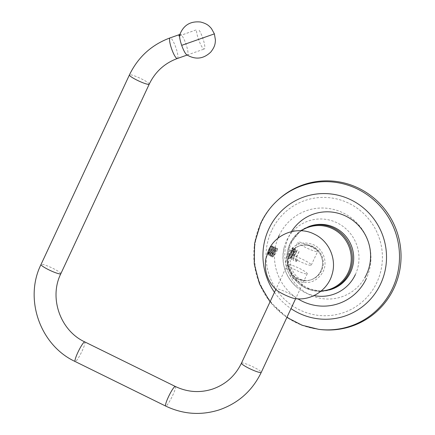 <?xml version="1.0" encoding="UTF-8"?>
<svg xmlns="http://www.w3.org/2000/svg" width="435" height="435" viewBox="0 0 435 435"><rect width="100%" height="100%" fill="white"/><g stroke="black" fill="none" stroke-linecap="round" stroke-linejoin="round"><path stroke-width="0.33" stroke-dasharray="2.17 1.63" d="M291.466 231.637A43.707 42.799 -108.3 0 0 309.415 294.642A43.707 42.799 -108.3 0 0 364.786 277.813M355.368 274.577A38.753 37.948 71.7 0 0 337.185 222.878A38.753 37.948 71.7 0 0 286.573 240.724A38.753 37.948 -108.3 0 0 284.169 247.45A38.753 37.948 -108.3 0 0 297.507 287.785A38.753 37.948 -108.3 0 0 314.005 295.582M277.079 200.818A74.738 73.189 71.7 0 0 261.364 222.78A74.738 73.189 -108.3 0 0 319.616 329.447M331.448 289.329A33.364 32.668 71.7 0 1 307.012 287.589A33.364 32.668 71.7 0 1 288.285 255.323A33.364 32.668 71.7 0 1 310.498 225.977M305.114 280.548A17.922 17.547 -108.3 0 1 298.247 278.764A17.922 17.547 71.7 0 1 294.587 248.722A17.922 17.547 71.7 0 1 313.243 246.607A17.922 17.547 -108.3 0 1 322.835 267.123A17.922 17.547 -108.3 0 1 305.114 280.548L300.841 279.357C296.947 277.682 293.717 273.724 291.156 267.487L290.025 259.793C291.287 252.675 292.804 248.983 294.587 248.722M297.556 278.993A17.922 17.547 71.7 0 1 287.502 261.663A17.922 17.547 71.7 0 1 299.427 245.9A17.922 17.547 71.7 0 1 312.553 246.835A17.922 17.547 -108.3 0 1 322.612 264.165A17.922 17.547 -108.3 0 1 310.682 279.928A17.922 17.547 -108.3 0 1 297.556 278.993M310.585 279.961A17.922 17.547 -108.3 0 1 297.464 279.025A17.922 17.547 71.7 0 1 287.404 261.696A17.922 17.547 71.7 0 1 299.334 245.933A17.922 17.547 71.7 0 1 312.46 246.868A17.922 17.547 -108.3 0 1 322.514 264.197A17.922 17.547 -108.3 0 1 310.585 279.961L310.682 279.928M276.328 289.906A11.245 1.582 -155 0 1 278.204 289.014A11.245 1.582 -155 0 1 288.079 292.951A11.245 1.582 -155 0 1 294.957 298.589M277.481 249.717L276.23 252.773L273.697 256.253L273.898 252.882C276.268 248.004 276.508 247.705 274.615 251.979L272.082 255.454L272.283 252.088C274.67 247.178 274.909 246.879 273.001 251.185L270.467 254.66L270.662 251.289C273.039 246.4 273.278 246.101 271.38 250.386L268.846 253.866L268.286 253.137C269.417 249.326 270.369 247.129 271.141 246.542L271.141 246.542C271.337 244.916 268.107 250.614 267.579 252.561L267.487 254.616L267.949 254.491L272.669 246.134L270.238 250.451L269.107 255.41L269.564 255.285L274.284 246.928L271.853 251.245L270.722 256.204L271.179 256.079L275.899 247.722L273.468 252.044L272.337 256.998L272.794 256.878L277.372 248.592L277.606 249.701L277.552 248.602M275.931 247.809L275.986 248.902L274.615 251.979M274.316 247.009L274.371 248.108L273.001 251.185M272.701 246.215L272.756 247.314L271.38 250.386M268.286 253.137L267.269 253.545L267.259 254.502L268.129 253.741L271.087 249.059L272.174 245.96L268.52 254.774L268.7 255.209L271.94 251.289L273.881 246.727L270.135 255.568L270.32 256.008L273.555 252.082L275.496 247.526L271.755 256.362L271.935 256.802L275.17 252.882L276.97 248.39L277.372 248.592M268.129 253.741L271.271 246.585L268.466 253.676L271.587 250.489L272.892 247.379L273.789 246.754M271.587 250.489C273.495 246.183 273.256 246.482 270.869 251.392L270.081 254.47L273.202 251.283L274.507 248.173L275.409 247.548M273.202 251.283C275.094 247.009 274.855 247.308 272.484 252.186L271.696 255.269L274.817 252.077L276.067 249.021L276.97 248.39M277.024 248.341L276.067 249.021M307.05 273.903A10.929 1.539 25 0 0 307.257 273.751A10.929 1.539 25 0 0 298.736 268.085A10.929 1.539 25 0 0 287.655 264.36A10.929 1.539 25 0 0 287.448 264.513A10.929 1.539 25 0 0 295.974 270.178A10.929 1.539 25 0 0 307.05 273.903M179.807 34.555A10.929 2.213 70.6 0 1 180.857 35.355L196.457 29.808A10.929 2.213 70.6 0 0 199.431 41.765A10.929 2.213 70.6 0 0 204.265 49.014A10.929 2.213 70.6 0 0 204.276 49.008A10.929 2.213 70.6 0 0 203.52 40.39A10.929 2.213 70.6 0 0 198.349 29.183M179.59 35.757L196.457 29.808M180.857 35.355L178.964 35.98M291.678 255.731A10.929 1.539 -155 0 1 302.755 259.456A10.929 1.539 -155 0 1 311.281 265.122A10.929 1.539 -155 0 1 311.074 265.279A10.929 1.539 -155 0 1 299.998 261.549A10.929 1.539 -155 0 1 291.472 255.889A10.929 1.539 -155 0 1 291.678 255.731M317.463 251.577A10.929 1.539 25 0 0 317.67 251.419A10.929 1.539 25 0 0 309.144 245.759A10.929 1.539 25 0 0 298.067 242.029A10.929 1.539 25 0 0 297.861 242.186A10.929 1.539 25 0 0 306.387 247.852A10.929 1.539 25 0 0 317.463 251.577M179.709 34.882A10.984 2.229 -109.4 0 1 185.914 43.946A10.984 2.229 -109.4 0 1 186.735 54.81M292.423 254.627L295.376 249.097L295.452 250.565L293.353 254.877L292.423 254.627C291.26 257.71 291.02 259.342 291.711 259.516L291.439 259.38C293.032 259.412 298.318 249.027 297.154 249.978L294.31 255.557L293.353 254.877M292.842 247.858A5.535 0.81 -63.8 0 1 292.967 247.858A5.535 0.81 -63.8 0 1 292.918 249.065C291.706 252.327 290.471 254.714 289.204 256.22L288.661 256.612L289.096 254.518C290.275 251.501 291.521 249.277 292.842 247.858L288.883 257.748L289.286 258.319C290.89 258.336 296.159 247.966 294.995 248.918L291.037 258.814L291.711 259.516M289.096 254.518L289.014 256.786L291.972 253.534L293.794 249.75L295.267 249.048C296.431 248.102 291.146 258.488 289.558 258.455L289.286 258.319M289.204 256.22L293.293 249.505L291.406 253.257L290.634 257.58L291.151 257.444L289.558 258.455C287.214 258.678 294.919 243.339 292.918 249.065L292.967 247.858M289.106 258.298L289.558 258.455M291.151 257.444L295.452 250.565M293.794 249.75L290.966 257.351L291.173 257.846L294.125 254.6L295.947 250.81L297.42 250.109C296.545 250.44 291.994 261.147 293.864 260.576L293.418 260.418L293.864 260.576M295.947 250.81L293.891 255.144M293.598 260.44C292.907 260.266 293.147 258.64 294.31 255.557M296.094 261.674A5.535 0.81 116.2 0 0 296.099 261.674A5.535 0.81 116.2 0 0 298.067 259.075L295.577 261.478L296.605 256.258L299.307 251.038L299.579 251.169C298.709 251.49 294.147 262.213 296.017 261.636L296.094 261.674M295.577 261.478L296.017 261.636M318.61 329.322A74.26 72.716 -108.3 0 1 260.734 223.34A74.26 72.716 71.7 0 1 276.345 201.519M274.48 292.336A62.972 61.661 -108.3 0 0 290.993 308.627M271.592 230.675A59.296 58.062 -108.3 0 0 299.41 309.78A59.296 58.062 -108.3 0 0 376.851 282.478A59.296 58.062 71.7 0 0 349.033 203.368A59.296 58.062 71.7 0 0 271.592 230.675M279.074 235.601A49.16 48.138 71.7 0 1 343.28 212.965A49.16 48.138 71.7 0 1 366.346 278.547M277.905 238.32A49.16 48.138 -108.3 0 0 297.926 298.85M309.182 226.407A33.364 32.668 -108.3 0 0 286.975 255.758A33.364 32.668 -108.3 0 0 305.696 288.024A33.364 32.668 -108.3 0 0 330.132 289.759M301.281 230.757A32.81 32.125 -108.3 0 0 286.942 260.233A32.81 32.125 -108.3 0 0 305.326 287.725A32.81 32.125 -108.3 0 0 321.199 290.977M241.463 363.138A10.929 1.539 -155 0 1 241.664 362.98A10.929 1.539 -155 0 1 252.746 366.705A10.929 1.539 -155 0 1 261.266 372.371M175.321 386.465A10.929 1.599 -63.8 0 1 172.271 396.274A10.929 1.599 -63.8 0 1 165.925 406.072A10.929 1.599 -63.8 0 1 165.675 406.072M84.798 341.915A10.929 1.599 -63.8 0 1 81.747 351.725A10.929 1.599 -63.8 0 1 75.402 361.528A10.929 1.599 -63.8 0 1 75.152 361.523M60.829 273.735A10.929 1.539 25 0 0 52.303 268.069A10.929 1.539 25 0 0 41.227 264.344A10.929 1.539 25 0 0 41.02 264.496M149.221 84.178A10.929 1.539 25 0 0 140.695 78.512A10.929 1.539 25 0 0 129.619 74.787A10.929 1.539 25 0 0 129.412 74.94M177.377 58.497A10.929 2.213 70.6 0 0 175.822 47.458A10.929 2.213 70.6 0 0 170.107 37.889M185.914 43.946L214.39 33.876M270.048 301.83L286.899 317.414M284.169 247.45C280.792 263.479 285.24 276.926 297.507 287.785M320.693 291.39L305.49 288.019L292.603 276.801L286.872 260.657L289.792 243.817L300.634 230.729M297.007 280.711C287.105 276.171 282.739 262.773 288.062 253.273C294.37 243.518 302.95 240.724 313.793 244.889C323.803 249.472 328.126 263.093 322.591 272.604C316.234 282.146 307.708 284.849 297.007 280.711M273.697 256.253L272.794 256.878M272.082 255.454L271.179 256.079M270.467 254.66L269.564 255.285M268.846 253.866L267.949 254.491M272.261 245.933L272.669 246.134M268.7 255.209L269.107 255.41M273.881 246.732L274.284 246.928M270.32 256.008L270.722 256.204M275.496 247.526L275.899 247.722M271.935 256.802L272.337 256.998M277.111 248.32L277.514 248.521M271.271 246.585L272.174 245.96M268.466 253.676L268.52 254.774M270.081 254.47L270.135 255.568M271.696 255.269L271.755 256.362M307.257 273.751L295.637 298.671M287.448 264.513L275.828 289.438M187.104 55.066L204.276 49.008M311.281 265.122L317.67 251.419M291.472 255.889L297.861 242.186M293.217 248.037L293.293 249.505M288.883 257.748L288.807 256.291M291.037 258.814L290.966 257.351M288.661 256.612L289.014 256.786M293.821 249.739L293.282 249.472M291.173 257.846L290.634 257.58M295.979 250.799L295.436 250.538"/><path stroke-width="0.65" d="M364.786 277.813A43.707 42.799 -108.3 0 0 345.994 216.206A43.707 42.799 -108.3 0 0 291.466 231.637M314.005 295.582A38.753 37.948 -108.3 0 0 355.368 274.577M319.616 329.447A74.738 73.189 -108.3 0 0 394.045 288.068A74.738 73.189 71.7 0 0 370.598 195.473A74.738 73.189 71.7 0 0 277.079 200.818L276.345 201.519A74.26 72.716 71.7 0 1 369.261 196.212A74.26 72.716 71.7 0 1 392.555 288.209A74.26 72.716 -108.3 0 1 318.61 329.322L319.616 329.447M310.498 225.977A33.364 32.668 71.7 0 1 334.928 227.712A33.364 32.668 71.7 0 1 353.655 259.978A33.364 32.668 71.7 0 1 331.448 289.329L330.132 289.759A33.364 32.668 -108.3 0 0 352.345 260.413A33.364 32.668 -108.3 0 0 333.618 228.147A33.364 32.668 -108.3 0 0 309.182 226.407L310.498 225.977M283.745 294.381A11.245 1.582 -155 0 1 276.328 289.906C267.574 281.391 264.061 271.087 265.785 258.994L268.95 249.424C276.698 233.073 298.405 225.808 314.429 234.209C329.012 241.033 336.913 259.004 332.09 274.371C327.821 290.118 311.09 301.031 294.957 298.589A11.245 1.582 -155 0 1 283.745 294.381M179.807 34.555A10.929 2.213 70.6 0 0 179.524 34.566A10.929 2.213 70.6 0 0 179.519 34.566A10.929 2.213 70.6 0 0 178.964 35.98L179.59 35.757M214.39 33.876L215.423 39.976C215.2 43.359 215.26 46.328 210.801 52.042C203.471 59.035 195.451 59.959 186.735 54.81A10.984 2.229 -109.4 0 1 181.683 45.343A10.984 2.229 -109.4 0 1 179.709 34.882C183.363 25.257 190.312 20.967 200.557 22.016C207.522 23.805 209.153 26.056 211.437 28.541L214.39 33.876L181.683 45.343M274.48 292.336A62.972 61.661 -108.3 0 1 268.835 228.902A62.972 61.661 71.7 0 1 351.078 199.904A62.972 61.661 71.7 0 1 380.625 283.914A62.972 61.661 -108.3 0 1 290.993 308.627M279.074 235.601A49.16 48.138 -108.3 0 0 277.905 238.32M297.926 298.85A49.16 48.138 -108.3 0 0 366.346 278.547M321.199 290.977A32.81 32.125 -108.3 0 0 350.692 264.774A32.81 32.125 -108.3 0 0 332.78 228.843A32.81 32.125 -108.3 0 0 301.281 230.757M295.637 298.671L261.266 372.371A10.929 1.539 -155 0 1 261.065 372.529A10.929 1.539 -155 0 1 249.984 368.798A10.929 1.539 -155 0 1 241.463 363.138C235.27 375.878 225.586 384.54 212.416 389.118C199.806 393.104 187.441 392.218 175.321 386.465L84.798 341.915C60.329 330.687 48.774 297.85 60.829 273.735L149.221 84.178C155.241 71.759 164.62 63.2 177.366 58.497A10.929 2.213 70.6 0 0 177.366 58.497A10.929 2.213 70.6 0 0 177.377 58.497L187.104 55.066M261.266 372.371C252.371 390.706 238.375 403.207 219.278 409.868C200.986 415.632 183.119 414.365 165.675 406.072A10.929 1.599 -63.8 0 1 168.726 396.263A10.929 1.599 -63.8 0 1 175.071 386.465A10.929 1.599 -63.8 0 1 175.321 386.465M165.675 406.072L75.152 361.523A10.929 1.599 -63.8 0 1 78.202 351.719A10.929 1.599 -63.8 0 1 84.548 341.915A10.929 1.599 -63.8 0 1 84.798 341.915M75.152 361.523C40.183 345.395 23.865 298.997 41.02 264.496A10.929 1.539 25 0 0 49.541 270.162A10.929 1.539 25 0 0 60.623 273.887A10.929 1.539 25 0 0 60.829 273.735M41.02 264.496L129.412 74.94A10.929 1.539 25 0 0 137.933 80.605A10.929 1.539 25 0 0 149.015 84.33A10.929 1.539 25 0 0 149.221 84.178M129.412 74.94C138.064 57.072 151.625 44.723 170.101 37.889A10.929 2.213 70.6 0 0 170.101 37.889A10.929 2.213 70.6 0 0 171.635 48.91A10.929 2.213 70.6 0 0 177.36 58.502M270.048 301.83L259.521 283.957L254.247 263.882L254.638 243.165L260.674 223.416C264.556 215.124 269.776 207.827 276.345 201.519M286.899 317.414L302.08 325.239L318.61 329.322M300.634 230.729L309.182 226.407M330.132 289.759L320.693 291.39M275.828 289.438L241.463 363.138M170.101 37.889L179.519 34.566"/></g></svg>
